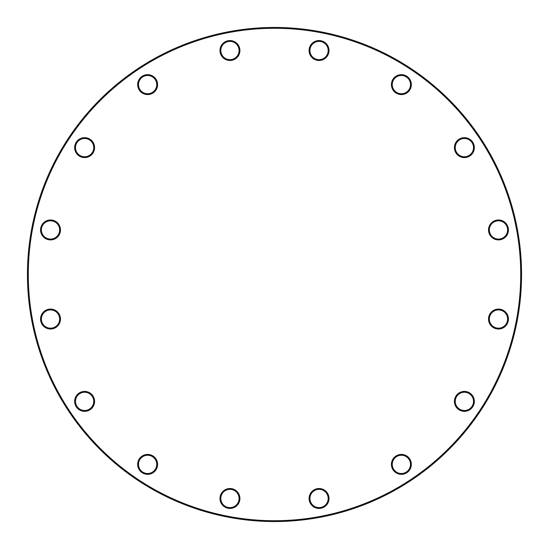 <?xml version="1.0" encoding="UTF-8"?>
<svg xmlns="http://www.w3.org/2000/svg" width="549" height="549" viewBox="0 0 549 549"><rect width="100%" height="100%" fill="white"/><g stroke="black" fill="none" stroke-linecap="round" stroke-linejoin="round"><path stroke-width="0.82" d="M521.55 274.5A247.05 247.05 0 0 1 150.975 488.452A247.05 247.05 0 0 1 150.975 60.548A247.05 247.05 0 0 1 521.55 274.5M329.016 498.478A9.964 9.964 0 0 1 314.069 507.104A9.964 9.964 0 0 1 314.069 489.845A9.964 9.964 0 0 1 329.016 498.478M411.338 464.379A9.964 9.964 0 0 1 396.392 473.012A9.964 9.964 0 0 1 396.392 455.752A9.964 9.964 0 0 1 411.338 464.379M474.343 401.374A9.964 9.964 0 0 1 459.396 410A9.964 9.964 0 0 1 459.396 392.741A9.964 9.964 0 0 1 474.343 401.374M508.443 319.051A9.964 9.964 0 0 1 493.496 327.684A9.964 9.964 0 0 1 493.496 310.425A9.964 9.964 0 0 1 508.443 319.051M508.443 229.949A9.964 9.964 0 0 1 493.496 238.575A9.964 9.964 0 0 1 493.496 221.316A9.964 9.964 0 0 1 508.443 229.949M474.343 147.626A9.964 9.964 0 0 1 459.396 156.259A9.964 9.964 0 0 1 459.396 139A9.964 9.964 0 0 1 474.343 147.626M411.338 84.621A9.964 9.964 0 0 1 396.392 93.248A9.964 9.964 0 0 1 396.392 75.988A9.964 9.964 0 0 1 411.338 84.621M329.016 50.522A9.964 9.964 0 0 1 314.069 59.155A9.964 9.964 0 0 1 314.069 41.896A9.964 9.964 0 0 1 329.016 50.522M239.913 50.522A9.964 9.964 0 0 1 224.966 59.155A9.964 9.964 0 0 1 224.966 41.896A9.964 9.964 0 0 1 239.913 50.522M157.59 84.621A9.964 9.964 0 0 1 142.644 93.248A9.964 9.964 0 0 1 142.644 75.988A9.964 9.964 0 0 1 157.59 84.621M94.586 147.626A9.964 9.964 0 0 1 79.639 156.259A9.964 9.964 0 0 1 79.639 139A9.964 9.964 0 0 1 94.586 147.626M60.486 229.949A9.964 9.964 0 0 1 45.54 238.575A9.964 9.964 0 0 1 45.54 221.316A9.964 9.964 0 0 1 60.486 229.949M157.59 464.379A9.964 9.964 0 0 1 142.644 473.012A9.964 9.964 0 0 1 142.644 455.752A9.964 9.964 0 0 1 157.59 464.379M94.586 401.374A9.964 9.964 0 0 1 79.639 410A9.964 9.964 0 0 1 79.639 392.741A9.964 9.964 0 0 1 94.586 401.374M60.486 319.051A9.964 9.964 0 0 1 45.54 327.684A9.964 9.964 0 0 1 45.54 310.425A9.964 9.964 0 0 1 60.486 319.051M520.72 274.5A246.22 246.22 0 0 0 151.394 61.268A246.22 246.22 0 0 0 151.394 487.732A246.22 246.22 0 0 0 520.72 274.5M239.913 498.478A9.964 9.964 0 0 1 224.966 507.104A9.964 9.964 0 0 1 224.966 489.845A9.964 9.964 0 0 1 239.913 498.478M220.815 498.478A9.134 9.134 0 0 0 229.949 507.612A9.134 9.134 0 0 0 239.083 498.478A9.134 9.134 0 0 0 229.949 489.344A9.134 9.134 0 0 0 220.815 498.478M138.492 464.379A9.134 9.134 0 0 0 147.626 473.513A9.134 9.134 0 0 0 156.76 464.379A9.134 9.134 0 0 0 147.626 455.245A9.134 9.134 0 0 0 138.492 464.379M309.917 498.478A9.134 9.134 0 0 0 319.051 507.612A9.134 9.134 0 0 0 328.185 498.478A9.134 9.134 0 0 0 319.051 489.344A9.134 9.134 0 0 0 309.917 498.478M392.24 464.379A9.134 9.134 0 0 0 401.374 473.513A9.134 9.134 0 0 0 410.508 464.379A9.134 9.134 0 0 0 401.374 455.245A9.134 9.134 0 0 0 392.24 464.379M455.245 401.374A9.134 9.134 0 0 0 464.379 410.508A9.134 9.134 0 0 0 473.513 401.374A9.134 9.134 0 0 0 464.379 392.24A9.134 9.134 0 0 0 455.245 401.374M489.344 319.051A9.134 9.134 0 0 0 498.478 328.185A9.134 9.134 0 0 0 507.612 319.051A9.134 9.134 0 0 0 498.478 309.917A9.134 9.134 0 0 0 489.344 319.051M489.344 229.949A9.134 9.134 0 0 0 498.478 239.083A9.134 9.134 0 0 0 507.612 229.949A9.134 9.134 0 0 0 498.478 220.815A9.134 9.134 0 0 0 489.344 229.949M455.245 147.626A9.134 9.134 0 0 0 464.379 156.76A9.134 9.134 0 0 0 473.513 147.626A9.134 9.134 0 0 0 464.379 138.492A9.134 9.134 0 0 0 455.245 147.626M392.24 84.621A9.134 9.134 0 0 0 401.374 93.755A9.134 9.134 0 0 0 410.508 84.621A9.134 9.134 0 0 0 401.374 75.487A9.134 9.134 0 0 0 392.24 84.621M309.917 50.522A9.134 9.134 0 0 0 319.051 59.656A9.134 9.134 0 0 0 328.185 50.522A9.134 9.134 0 0 0 319.051 41.388A9.134 9.134 0 0 0 309.917 50.522M220.815 50.522A9.134 9.134 0 0 0 229.949 59.656A9.134 9.134 0 0 0 239.083 50.522A9.134 9.134 0 0 0 229.949 41.388A9.134 9.134 0 0 0 220.815 50.522M138.492 84.621A9.134 9.134 0 0 0 147.626 93.755A9.134 9.134 0 0 0 156.76 84.621A9.134 9.134 0 0 0 147.626 75.487A9.134 9.134 0 0 0 138.492 84.621M75.487 147.626A9.134 9.134 0 0 0 84.621 156.76A9.134 9.134 0 0 0 93.755 147.626A9.134 9.134 0 0 0 84.621 138.492A9.134 9.134 0 0 0 75.487 147.626M41.388 229.949A9.134 9.134 0 0 0 50.522 239.083A9.134 9.134 0 0 0 59.656 229.949A9.134 9.134 0 0 0 50.522 220.815A9.134 9.134 0 0 0 41.388 229.949M41.388 319.051A9.134 9.134 0 0 0 50.522 328.185A9.134 9.134 0 0 0 59.656 319.051A9.134 9.134 0 0 0 50.522 309.917A9.134 9.134 0 0 0 41.388 319.051M75.487 401.374A9.134 9.134 0 0 0 84.621 410.508A9.134 9.134 0 0 0 93.755 401.374A9.134 9.134 0 0 0 84.621 392.24A9.134 9.134 0 0 0 75.487 401.374"/></g></svg>
